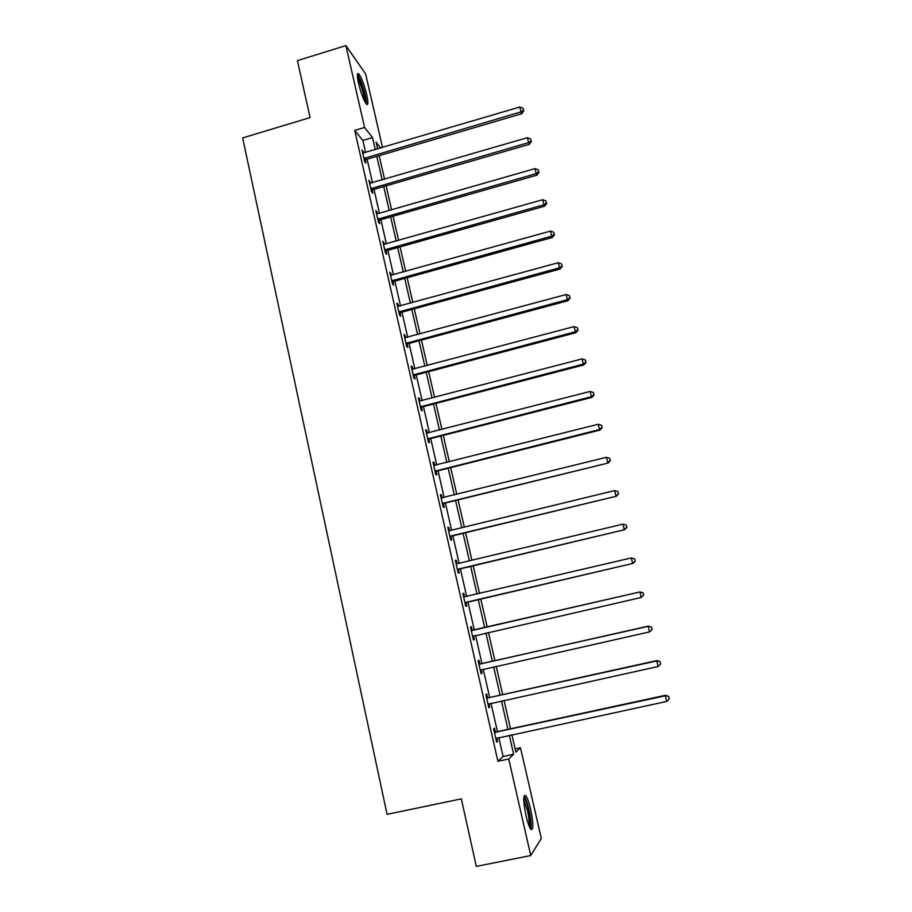 <?xml version="1.0" encoding="UTF-8"?>
<svg xmlns="http://www.w3.org/2000/svg" width="912" height="912" viewBox="0 0 912 912"><rect width="100%" height="100%" fill="white"/><g stroke="black" fill="none" stroke-linecap="round" stroke-linejoin="round"><path stroke-width="1.37" d="M525.985 815.579C523.112 800.93 523.032 794.261 525.768 795.595C527.364 797.783 528.983 802.355 530.624 809.286C533.509 823.844 533.588 830.524 530.841 829.327C529.256 827.15 527.638 822.567 525.985 815.579M358.53 83.357C356.877 75.605 356.968 72.436 358.792 73.861C361.54 77.634 364.184 84.577 366.715 94.677C368.38 102.44 368.288 105.621 366.442 104.219C363.728 100.502 361.084 93.548 358.53 83.357M515.132 748.877L520.478 747.737L541.318 838.447L530.75 855.536L476.315 866.4L461.324 798.866L387.064 814.359L242.66 137.929L310.08 117.591L297.426 60.614L345.899 45.6L365.644 73.997L382.538 147.516M365.609 152.509L362.862 140.459L354.722 130.416L497.918 761.281L503.116 756.504L498.807 737.591M497.45 731.606L490.998 703.277M489.676 697.486L483.246 669.226M481.969 663.605L475.551 635.413M474.308 629.987L467.924 601.954M466.693 596.516L460.378 568.803M459.124 563.263L452.888 535.891M451.6 530.248L445.444 503.219M444.144 497.485L438.068 470.797M436.745 464.972L430.738 438.604M429.392 432.687L423.464 406.649M422.096 400.642L416.237 374.935M414.857 368.836L409.078 343.436M407.664 337.258L401.953 312.178M400.528 305.908L394.885 281.135M393.437 274.786L387.874 250.321M386.403 243.88L380.908 219.735M379.426 213.214L374 189.354M372.495 182.753L367.126 159.201M363.717 153.068L362.03 149.967L364.663 161.561L365.997 163.134L365.29 160.01M370.591 183.301L368.893 180.166L371.549 191.851L372.86 193.31L372.153 190.163M376.531 213.761L377.511 213.75L377.112 211.983L375.812 210.592L378.491 222.357L379.78 223.702L379.05 220.533M384.488 244.427L382.778 241.235L385.468 253.08L386.734 254.311L386.015 251.131M385.879 250.538L385.616 249.364M391.51 275.321L389.789 272.107L392.502 284.031L393.745 285.148L393.015 281.933M392.89 281.386L392.65 280.292M398.59 306.432L398.088 304.232L396.857 303.194L399.593 315.21L400.813 316.202L400.072 312.964M405.715 337.771L405.179 335.422L403.982 334.499L406.729 346.606L407.926 347.483L407.185 344.223M412.897 369.349L412.327 366.852L411.152 366.043L413.923 378.241L415.097 378.993L414.344 375.71M420.136 401.155L419.531 398.498L418.369 397.826L421.162 410.104L422.313 410.731L421.561 407.425M427.42 433.189L426.782 430.384L425.653 429.826L428.458 442.206L429.586 442.708L428.822 439.379M434.762 465.462L434.089 462.498L432.983 462.076L435.811 474.536L436.905 474.913L436.141 471.561M442.149 497.975L441.442 494.851L440.359 494.566L443.221 507.118L444.292 507.368L443.517 503.983M449.605 530.738L448.852 527.455L447.803 527.284L450.676 539.938L451.725 540.052L450.95 536.644M457.106 563.707L456.319 560.287L455.293 560.264L458.189 573.01L459.215 572.987L458.428 569.555M464.63 596.824L463.843 593.37L462.851 593.473L465.77 606.32L466.762 606.161L465.975 602.707M472.222 630.181L471.424 626.704L470.455 626.943L473.396 639.882L474.354 639.586L473.567 636.109M479.86 663.788L479.062 660.288L478.116 660.664L481.08 673.706L482.015 673.273L481.217 669.761M487.567 697.646L486.757 694.123L485.845 694.648L488.832 707.78L489.733 707.21L488.946 703.733M495.319 731.766L494.509 728.221L493.62 728.882L496.63 742.117L497.507 741.399L496.755 738.047M530.75 855.536L508.714 758.989L513.65 754.258L509.318 735.334M497.918 761.281L508.714 758.989M354.722 130.416L364.583 127.475L345.899 45.6M375.265 149.659L372.506 137.598L364.583 127.475M507.95 729.338L501.463 700.975M500.129 695.172L493.654 666.877M492.366 661.268L485.914 633.042M484.671 627.616L478.241 599.549M476.999 594.1L470.649 566.352M469.372 560.812L463.102 533.406M461.814 527.774L455.624 500.711M454.313 494.977L448.191 468.244M446.857 462.418L440.815 436.027M439.459 430.099L433.496 404.039M432.117 398.031L426.223 372.29M424.832 366.191L419.007 340.769M417.593 334.579L411.848 309.476M410.411 303.194L404.734 278.411M403.286 272.05L397.678 247.562M396.207 241.121L390.667 216.942M389.173 210.41L383.713 186.538M382.196 179.926L376.804 156.351M511.906 734.776L515.873 752.138L520.478 747.737M380.692 148.063L376.086 142.158L377.636 148.964M379.175 155.656L384.579 179.242M386.095 185.854L391.567 209.726M393.061 216.258L398.601 240.437M400.083 246.89L405.692 271.377M407.151 277.738L412.84 302.533M414.276 308.815L420.033 333.917M421.447 340.108L427.272 365.541M428.674 371.64L434.579 397.381M435.959 403.4L441.932 429.472M443.289 435.389L449.331 461.791M450.676 467.628L456.798 494.35M458.109 500.095L464.322 527.159M465.61 532.802L471.892 560.207M473.157 565.759L479.518 593.507M480.772 598.956L487.202 627.034M488.456 632.461L494.92 660.687M496.208 666.307L502.694 694.613M504.028 700.416L510.526 728.779M362.862 140.459L372.506 137.598M503.116 756.504L513.65 754.258M362.463 151.848L363.375 151.574M369.303 181.944L370.215 181.67M376.189 212.245L377.112 211.983M383.131 242.774L384.055 242.512M390.119 273.52L391.043 273.258M397.153 304.483L398.088 304.232M404.244 335.673L405.179 335.422M411.392 367.091L412.327 366.852M418.585 398.749L419.531 398.498M425.824 430.624L426.782 430.384M433.132 462.737L434.089 462.498M440.485 495.091L441.442 494.851M447.895 527.683L448.852 527.455M455.35 560.515L456.319 560.287M462.874 593.598L463.843 593.37M473.385 639.814L474.354 639.586M481.034 673.489L482.015 673.273M488.752 707.427L489.733 707.21M496.516 741.616L497.507 741.399M364.914 157.879L366.248 159.463L521.744 113.726L521.003 111.925L363.956 158.426M523.511 110.215L523.021 108.254L523.511 110.215L521.003 111.925L519.794 107.023L362.737 153.091M366.248 159.463L364.458 160.637M521.744 113.726L523.796 110.945M523.021 108.254L519.794 107.023M366.293 104.059C367.297 99.59 360.73 77.782 357.39 74.522M357.356 76.038C360.137 76.79 367.342 100.742 365.438 102.828M364.412 100.901C364.686 96.547 360.229 81.761 357.561 78.227M523.784 797.681L523.955 797.761C525.415 799.003 526.976 803.107 528.641 810.05C530.659 819.626 531.08 825.542 529.918 827.822M529.051 825.919C529.519 822.67 528.983 817.517 527.444 810.46L523.739 799.744M530.818 829.304C531.582 825.554 530.955 819.01 528.937 809.651C527.307 802.754 525.7 798.228 524.104 796.051L524.047 795.982M371.8 188.146L373.111 189.616L529.313 144.324L528.595 142.637L370.831 188.693M531.103 140.893L530.613 138.92L531.103 140.893L528.595 142.637L527.375 137.701L369.611 183.323M373.111 189.616L371.309 190.802M529.313 144.324L531.388 141.577M530.613 138.92L527.375 137.701M378.731 218.629L380.019 219.986L536.929 175.15L536.245 173.588L377.762 219.176M538.753 171.798L538.262 169.814L538.753 171.798L536.245 173.588L535.013 168.606L377.511 213.75M380.019 219.986L378.218 221.171M536.929 175.15L539.026 172.425M538.262 169.814L535.013 168.606M385.719 249.329L386.984 250.583L544.612 206.203L543.951 204.755L384.739 249.888M546.459 202.931L545.969 200.925L546.459 202.931L543.951 204.755L542.708 199.739L383.507 244.427M386.984 250.583L385.172 251.758M544.612 206.203L546.721 203.513M545.969 200.925L542.708 199.739M392.753 280.258L393.995 281.386L552.341 237.485L551.714 236.151L391.772 280.805M554.222 234.293L553.721 232.275L554.222 234.293L551.714 236.151L550.472 231.101L390.53 275.321M393.995 281.386L392.171 282.572M552.341 237.485L554.473 234.829M553.721 232.275L550.472 231.101M399.832 311.414L401.052 312.428L560.139 268.994L559.535 267.786L398.852 311.961M562.043 265.882L561.541 263.853L562.043 265.882L559.535 267.786L558.281 262.702L397.598 306.432M401.052 312.428L399.228 313.603M560.139 268.994L562.282 266.372M561.541 263.853L558.281 262.702M406.969 342.798L408.166 343.687L567.982 300.732L567.412 299.649L405.988 343.345M569.932 297.711L569.419 295.659L569.932 297.711L567.412 299.649L566.147 294.53L404.723 337.771M408.166 343.687L406.33 344.861M567.982 300.732L570.148 298.144M569.419 295.659L566.147 294.53M414.162 374.399L415.336 375.174L575.894 332.709L575.358 331.751L413.17 374.946M577.866 329.768L577.353 327.716L577.866 329.768L575.358 331.751L574.081 326.599L411.893 369.337M415.336 375.174L413.489 376.348M575.894 332.709L578.083 330.155M577.353 327.716L574.081 326.599M421.401 406.239L422.552 406.889L583.862 364.925L583.349 364.105L420.409 406.786M585.869 362.075L585.344 360.001L585.869 362.075L583.349 364.105L582.061 358.906L419.121 401.132M422.552 406.889L420.694 408.063M583.862 364.925L586.063 362.417M585.344 360.001L582.061 358.906M428.697 438.319L429.814 438.843L591.888 397.393L591.409 396.697L427.705 438.866M593.929 394.622L593.404 392.536L593.929 394.622L591.409 396.697L590.11 391.453L426.406 433.166M429.814 438.843L427.967 440.006M591.888 397.393L594.111 394.907M593.404 392.536L590.11 391.453M436.05 470.638L437.144 471.025L599.971 430.099L599.526 429.529L435.047 471.173M602.045 427.42L601.521 425.311L602.045 427.42L599.526 429.529L598.226 424.251L433.736 465.439M437.144 471.025L435.275 472.199M599.971 430.099L602.216 427.648M601.521 425.311L598.226 424.251M443.449 503.185L608.122 463.045L442.445 503.732M610.219 460.457L609.695 458.337L610.219 460.457L607.711 462.612L606.389 457.3L441.134 497.941M444.52 503.447L442.651 504.621M608.122 463.045L610.39 460.64M609.695 458.337L606.389 457.3M450.916 535.982L616.33 496.242L449.901 536.518M618.461 493.757L617.937 491.614L618.461 493.757L615.953 495.946L614.62 490.588L449.126 530.773M451.953 536.108L450.072 537.282M616.33 496.242L618.621 493.871M617.937 491.614L614.62 490.588M458.428 569.031L624.606 529.701L457.414 569.567M626.772 527.307L626.236 525.141L626.772 527.307L624.253 529.541L622.919 524.138L456.992 563.753M459.443 569.02L457.55 570.182M456.046 563.548L457.186 563.719M624.606 529.701L626.909 527.364M626.236 525.141L622.919 524.138M465.998 602.319L632.939 563.411L464.972 602.855M635.14 561.108L632.62 563.388L631.275 557.95L634.729 558.942L635.14 561.108L634.729 558.942M463.638 596.938L631.275 557.95L634.604 558.931M466.99 602.171L465.086 603.334M463.57 596.642L465.097 596.893M632.939 563.411L635.265 561.119M643.69 595.126L643.142 592.937L643.69 595.126L641.056 597.508L472.598 636.394M643.576 595.171L641.056 597.508L639.996 591.922L473.362 630.215L471.151 629.998M471.242 630.431L639.7 592.013L643.04 592.982M474.126 635.744L472.678 636.736M643.142 592.937L639.996 591.922M478.914 664.187L648.193 626.35L649.561 631.879L480.282 670.183M478.789 663.594L481.012 663.822L648.443 626.099L651.533 627.285L652.08 629.497L651.533 627.285M481.411 669.636L480.328 670.388M651.624 627.194L648.443 626.099M649.561 631.879L652.08 629.497M486.643 698.182L656.743 660.949L658.122 666.512L488.023 704.235M486.484 697.452L488.718 697.691L656.959 660.55L660.094 661.861L660.641 664.096L660.094 661.861M488.752 703.79L488.034 704.303M660.174 661.702L656.959 660.55M658.122 666.512L660.641 664.096M494.441 732.45L665.361 695.81L666.752 701.431L495.82 738.549M494.236 731.572L496.493 731.823L665.555 695.275L668.713 696.711L669.271 698.957L668.713 696.711M668.781 696.494L665.555 695.275M666.752 701.431L669.271 698.957M364.219 158.232L365.552 159.817M371.093 188.499L372.404 189.97M378.024 218.983L379.312 220.339M385.012 249.683L386.278 250.925M392.035 280.611L393.289 281.74M399.125 311.767L400.345 312.77M406.25 343.14L407.447 344.029M413.444 374.752L414.618 375.516M420.683 406.592L421.823 407.231M427.967 438.661L429.096 439.185M435.32 470.98L436.415 471.367M442.719 503.527L443.791 503.789M450.175 536.324L451.223 536.45M457.687 569.362L458.702 569.362M463.969 596.995L464.96 596.87M465.257 602.65L466.249 602.513M471.584 630.488L472.553 630.238M472.405 630.466L473.362 630.215M472.883 636.188L473.841 635.915M479.256 664.244L480.202 663.845M480.077 664.221L481.012 663.822M480.567 669.989L481.297 669.659M486.985 698.25L487.897 697.714M487.817 698.227L488.718 697.691M494.783 732.507L495.661 731.834M495.604 732.496L496.493 731.823M358.792 73.861L357.424 74.271M385.48 249.409L386.745 250.663M392.24 280.474L393.482 281.603"/></g></svg>
